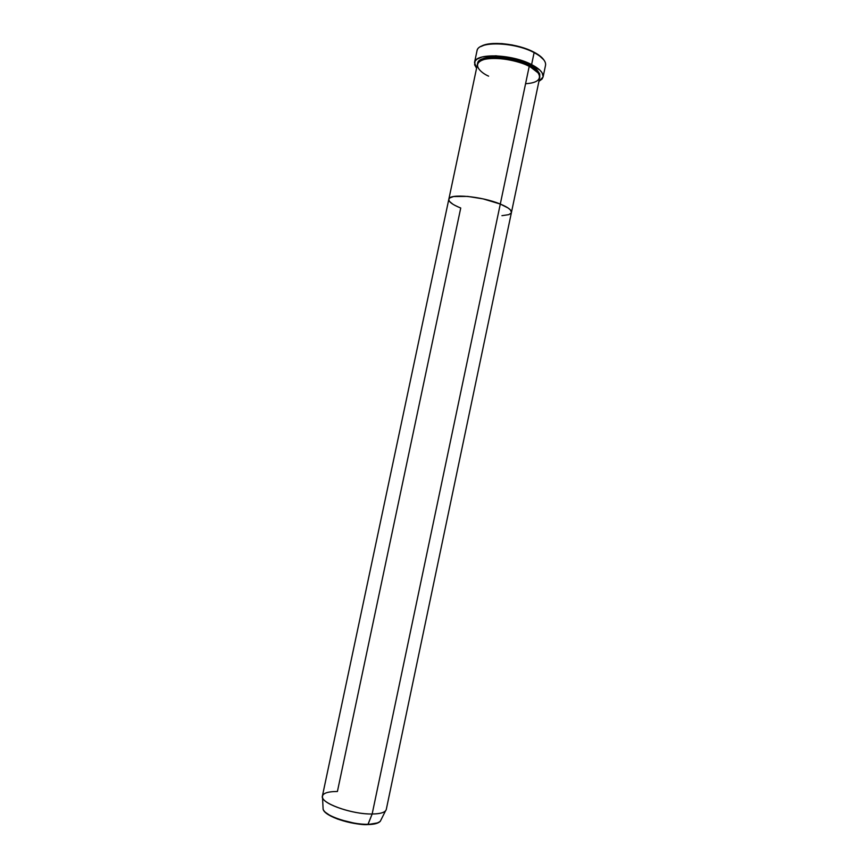 <?xml version="1.0" encoding="UTF-8"?>
<svg xmlns="http://www.w3.org/2000/svg" width="868" height="868" viewBox="0 0 868 868"><rect width="100%" height="100%" fill="white"/><g stroke="black" fill="none" stroke-linecap="round" stroke-linejoin="round"><path stroke-width="1.3" d="M543.086 76.992L538.919 81.342L542.153 78.945L543.14 76.699L542.142 72.847L539.831 70.08L528.905 63.299L512.912 58.091L495.878 55.791L482.141 56.962L476.944 59.208L475.035 61.237L474.622 64.829L476.586 68.214L474.525 62.539C475.067 52.872 511.74 53.935 531.607 64.59L534.113 52.622L531.607 64.59C539.853 68.93 543.683 73.064 543.086 76.992L545.538 65.295C546.156 61.259 542.348 57.028 534.113 52.622L533.82 52.102C517.968 43.541 489.042 40.633 480.764 46.59L485.288 44.702L492.785 43.519L501.997 43.606L512.098 44.941L522.135 47.425L531.173 50.821L538.399 54.803L543.824 59.881C542.001 57.223 538.67 54.63 533.82 52.102L534.113 52.622C541.99 56.821 545.82 60.89 545.614 64.818M477.552 63.885C477.509 52.026 522.894 58.85 529.48 65.1L528.927 65.827C522.872 61.444 491.841 53.957 480.622 60.825C491.841 53.957 522.872 61.444 528.927 65.827L538.203 72.955L528.927 65.827L529.48 65.1L536.966 70.08L539.69 73.813L539.777 77.002C539.777 72.066 536.348 68.105 529.48 65.1L512.521 59.208L497.071 57.125L489.009 57.386L482.76 58.753L478.832 61.085L477.552 63.885M322.527 797.583L323.124 809.236C324.491 816.267 350.835 825.023 367.891 824.567L368.086 824.296C360.99 825.75 326.14 818.209 323.124 809.236L323.037 807.641L323.124 809.236C324.361 815.757 350.976 824.784 368.086 824.296L372.155 814C353.309 814.412 323.862 804.538 322.527 797.583C321.778 793.569 326.737 791.54 337.413 791.486L460.734 208.005C452.597 204.75 448.626 201.843 448.821 199.271L322.408 796.01C319.598 802.77 351.453 814.477 372.155 814L500.293 204.056L372.155 814L367.891 824.567C374.238 824.459 378.372 823.363 380.292 821.28C377.396 823.439 373.327 824.437 368.086 824.296C374.423 824.188 378.491 823.179 380.292 821.28L385.533 810.853C383.591 812.871 379.132 813.924 372.155 814C380.748 813.859 385.446 812.35 386.282 809.475L511.436 212.465C511.719 210.056 508.008 207.257 500.293 204.056L483.096 198.881L467.657 196.407L453.584 196.548L449.863 197.871L448.821 199.282C448.734 193.314 481.751 196.233 500.293 204.056L508.04 207.962L510.308 209.817L511.458 212.269L510.308 209.817L508.04 207.962L500.293 204.056L529.22 66.359L500.293 204.056C508.008 207.257 511.719 210.056 511.436 212.465L539.701 77.632C540.232 74.051 536.739 70.297 529.22 66.359C522.775 62.518 499.849 55.899 484.333 59.425C470.456 63.646 480.905 72.89 488.608 76.145M501.943 215.676L508.822 214.635L511.241 212.975L508.822 214.635L501.943 215.676M448.799 199.879L449.581 201.517L452.901 204.23L449.581 201.517L448.799 199.879M454.528 205.173L458.467 207.072L454.528 205.173M477.129 50.387C478.756 40.861 514.713 42.033 534.113 52.622C514.29 41.794 477.606 40.926 476.999 50.854L474.525 62.529M525.574 83.708C547.665 82.46 539.093 70.08 529.22 66.359C511.154 56.713 477.888 55.726 477.367 64.492L448.821 199.271L449.863 197.871L453.584 196.548L467.657 196.407L483.096 198.881L500.293 204.056C481.751 196.233 448.734 193.314 448.821 199.271M367.902 824.557L377.797 822.864M369.92 824.481L377.037 823.19M325.229 812.198L331.131 816.256L337.815 819.142L357.139 823.84M359.916 824.177L365.189 824.535M324.762 811.688C332.509 820.347 360.969 825.511 367.641 824.557"/></g></svg>
